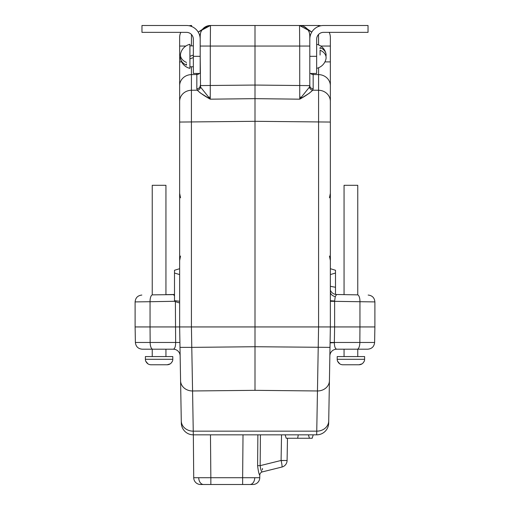 <?xml version="1.0" encoding="UTF-8"?>
<svg xmlns="http://www.w3.org/2000/svg" width="510" height="510" viewBox="0 0 510 510"><rect width="100%" height="100%" fill="white"/><g stroke="black" fill="none" stroke-linecap="round" stroke-linejoin="round"><path stroke-width="0.76" d="M208.208 25.666L198.205 32.092L210.471 25.5L255 25.5L255 98.653L210.254 99.176C204.287 95.88 199.958 92.884 197.268 90.187L200.073 92.769M336.702 349.197A6.853 6.853 0 0 0 329.855 355.929L330.078 342.86L334.35 342.663C334.426 346.628 335.21 348.808 336.702 349.197L367.767 349.197C371.873 348.808 374.155 346.564 374.614 342.465L374.888 326.935L359.952 326.935L359.85 342.465L374.614 342.465C374.155 346.564 371.873 348.808 367.767 349.197C371.873 348.808 374.155 346.564 374.614 342.465M330.359 291.905A6.853 4.896 180 0 0 335.261 296.597L334.624 301.002L334.624 326.935L359.952 326.935L359.952 301.716L374.888 301.901L359.952 301.716A6.853 2.582 -89 0 0 357.484 294.863C370.91 295.099 370.91 295.099 357.484 294.863C370.91 295.099 370.91 295.099 357.484 294.863C370.91 295.099 370.91 295.099 357.484 294.863C370.91 295.099 370.91 295.099 357.484 294.863C370.91 295.099 370.91 295.099 357.484 294.863C370.91 295.099 370.91 295.099 357.484 294.863L336.606 294.499L344.059 294.633L336.606 294.499L344.059 294.633L344.059 185.296L344.059 294.633M329.855 355.929L328.682 423.051A11.991 11.991 0 0 1 316.691 434.832L318.578 326.935L255 326.935L255 346.73L330.002 347.374L329.855 355.929M313.229 434.832L312.184 438.256L313.229 434.832L312.184 438.256L286.193 438.256L285.141 434.832M313.166 73.453L313.172 88.797L312.732 90.187C310.042 92.884 305.713 95.88 299.746 99.176L299.708 46.053L210.292 46.053L210.254 99.176L200.526 87.051L200.194 56.329L200.194 73.453L193.341 73.453L193.341 56.329L200.194 56.329L200.194 35.776A3.423 1.466 0 0 1 199.901 36.369M309.207 93.292L299.746 99.176L309.474 87.051L309.806 85.623L309.474 87.051A3.423 3.098 32.8 0 0 312.732 90.187L318.578 90.257A11.991 11.131 0 0 1 330.359 101.388L330.359 85.737A11.991 11.131 0 0 0 318.578 74.607L318.616 67.728M310.099 36.369A3.423 1.466 0 0 1 309.806 35.776L309.806 56.329L316.659 56.329L316.659 73.453L309.806 73.453L309.806 56.329L309.806 85.623A3.423 3.181 0 0 0 313.172 88.797M179.641 326.935L179.641 85.737A11.991 11.131 0 0 1 191.422 74.607L191.422 326.935L191.779 347.374L179.998 347.374L180.585 380.798L179.641 326.935L191.422 326.935L150.048 326.935L150.15 342.465L135.386 342.465L135.112 326.935L150.048 326.935L150.048 301.716L135.112 301.901L150.048 301.716A6.853 2.582 -91 0 1 152.516 294.863C139.09 295.099 139.09 295.099 152.516 294.863C139.09 295.099 139.09 295.099 152.516 294.863C139.09 295.099 139.09 295.099 152.516 294.863C139.09 295.099 139.09 295.099 152.516 294.863L173.827 294.614M301.212 25.64L299.529 25.5A10.277 10.277 0 0 1 309.806 35.776L309.455 33.124M200.545 33.124L200.194 35.776A10.277 10.277 0 0 1 210.471 25.5L299.529 25.5L311.795 32.092L302.934 25.87M318.431 26.475L318.367 25.5L299.529 25.5L299.708 46.053L309.806 46.053M309.806 39.2L309.806 35.776L309.806 39.2A13.7 13.7 0 0 1 323.506 25.5L368.035 25.5L368.035 32.353L323.506 32.353A6.853 6.853 0 0 0 316.659 39.2L316.659 56.329M301.901 25.678L300.129 25.513M191.422 326.935L255 326.935L255 121.303L330.359 122.056L330.359 326.935L318.578 326.935L318.578 74.607L313.172 74.543A3.423 3.181 0 0 1 310.647 73.453M334.35 342.663L334.624 326.935L318.578 326.935M357.268 349.197A6.853 2.582 90 0 0 359.85 342.465L330.085 342.465L330.359 326.935L330.002 347.374M329.415 380.798A11.991 10.385 -179 0 1 317.43 390.972L255 390.335L255 346.73L191.779 347.374L192.57 390.972A11.991 10.385 179 0 1 180.585 380.798L181.318 423.051A11.991 11.991 0 0 0 193.309 434.832A11.991 11.991 0 0 1 181.318 423.051M324.921 61.888L330.359 61.888L330.359 85.737M329.199 32.353A11.991 11.991 0 0 1 330.359 37.491L330.359 61.888M318.367 25.5A11.991 11.991 0 0 1 320.854 25.761M318.578 44.912L318.54 34.482M309.36 93.183L312.732 90.187M200.194 85.584L255 85.055L309.806 85.623M200.392 92.998L210.254 99.176M181.649 61.888L179.641 61.888L179.641 101.388A11.991 11.131 180 0 1 191.422 90.257L197.268 90.187L196.828 88.797L196.834 73.453M179.641 61.888L179.641 37.491A11.991 11.991 0 0 1 180.801 32.353M189.146 25.761A11.991 11.991 0 0 1 191.632 25.5L191.569 26.475M200.194 35.776L200.194 39.2L200.194 35.776A10.277 10.277 0 0 1 210.471 25.5L208.788 25.64M191.46 34.482L191.422 45.881M191.384 66.778L191.422 74.607L196.828 74.543A3.423 3.181 0 0 0 199.353 73.453M196.828 88.797A3.423 3.181 0 0 0 200.194 85.623L200.526 87.051A3.423 3.098 -32.8 0 1 197.268 90.187M207.551 25.921L210.471 25.5L210.292 46.053L200.194 46.053M179.641 122.056L255 121.303L255 98.653L299.746 99.176M255 390.335L192.57 390.972L193.309 434.832L316.691 434.832A11.991 11.991 0 0 0 328.682 423.051M309.449 438.256L308.403 434.832L309.449 438.256M173.298 349.197L152.732 349.197A6.853 2.582 90 0 1 150.15 342.465L179.915 342.465L180.145 355.929A6.853 6.853 0 0 0 173.298 349.197C174.822 348.783 175.606 346.539 175.644 342.465L175.376 301.652M152.732 349.197L142.233 349.197C138.127 348.808 135.845 346.564 135.386 342.465C135.845 346.564 138.127 348.808 142.233 349.197M174.503 295.876L173.394 294.499L165.941 294.633L165.941 185.296L152.241 185.296L152.241 294.869M173.394 294.499L174.503 294.391A6.853 6.853 0 0 1 173.394 294.499L173.534 294.499M179.641 302.953L174.503 301.384L174.503 270.274L179.641 268.7M174.503 273.022L179.641 274.59M179.641 80.306L179.641 121.412L179.641 80.306M330.359 301.276L359.952 301.716M330.359 290.184A6.853 6.853 0 0 0 336.606 294.499L335.261 296.597M335.497 294.391L335.497 270.274L330.359 268.7M335.497 273.022L330.359 274.59M330.359 121.412L330.359 80.306L330.359 121.412M260.419 434.832L260.151 465.649C260.648 469.678 261.388 471.756 262.389 471.877A3.423 3.423 0.5 0 0 259.788 475.173L259.762 477.711L242.639 477.711L243.015 434.832M210.471 434.832L210.847 477.711L242.639 477.711L242.639 484.5L252.915 484.5A6.853 6.853 0 0 0 259.762 477.711A6.853 6.853 0 0 1 252.915 484.5L200.57 484.5A6.853 6.853 0 0 1 193.717 477.711L193.341 434.832L198.479 434.832M200.57 484.5L210.847 484.5L210.847 477.711L193.717 477.711L193.373 438.288L193.717 477.711M259.788 475.173A3.423 3.423 0 0 1 262.389 471.877L281.883 467.058L262.389 471.877A3.423 3.423 0 0 0 259.788 475.173C258.997 474.415 258.264 471.234 257.601 465.636L260.151 465.649L281.087 460.466L281.539 434.832M262.497 468.473L262.376 469.895M277.988 468.021L279.862 467.555M287.481 438.256L287.092 460.524A6.853 6.853 0 0 1 281.883 467.058A6.853 0.803 -103.9 0 0 281.087 460.466L287.092 460.524A6.853 6.853 0 0 1 281.883 467.058A6.853 6.853 0 0 0 287.092 460.524L287.13 458.216M264.613 464.546L262.79 464.992M262.389 471.877L272.926 469.27M283.209 460.575L280.774 460.543M193.341 56.329L193.341 39.2A6.853 6.853 0 0 0 186.494 32.353L141.965 32.353L141.965 25.5L186.494 25.5A13.7 13.7 0 0 1 200.194 39.2M180.616 56.329A12.189 8.619 0 0 0 180.616 58.994A12.329 12.329 0 0 0 189.918 68.353L189.918 44.306L189.918 56.298L193.341 55.054M186.494 63.877L186.494 65.095A12.189 8.619 0 0 1 180.616 58.994M186.494 62.43A12.189 8.619 180 0 1 180.616 53.665A12.329 12.329 0 0 1 189.918 44.306M189.918 58.854L193.341 57.604M320.082 48.775L320.082 47.564A12.189 8.619 180 0 1 325.954 53.665A12.329 12.329 0 0 0 316.659 44.306M325.954 56.329A12.189 8.619 180 0 0 325.954 53.665M320.082 55.054L320.082 50.229A12.189 8.619 0 0 1 325.954 58.994A12.329 12.329 0 0 1 316.659 68.353M344.059 349.197L344.059 356.56L344.059 349.197M337.212 356.56L337.212 359.301L364.612 359.301L364.612 356.56L337.212 356.56L337.212 359.301A5.482 5.482 0 0 0 337.607 361.361A5.482 5.482 0 0 1 337.212 359.301M364.102 361.361L364.102 361.361C363.082 363.541 361.361 364.682 358.951 364.784L342.873 364.784C340.457 364.682 338.742 363.541 337.722 361.361L337.722 361.361M337.728 361.386L339.762 363.853L337.728 361.386M152.241 349.197L152.241 356.56M165.941 349.197L165.941 356.56L165.941 349.197M172.788 356.56L145.388 356.56L145.388 359.301L172.788 359.301L172.788 356.56L172.788 359.301A5.482 5.482 0 0 1 172.393 361.361L172.393 361.361A5.482 5.482 0 0 0 172.788 359.301M145.79 361.361L145.79 361.361A5.482 5.482 0 0 1 145.388 359.301M172.278 361.361C171.258 363.541 169.543 364.682 167.127 364.784L151.049 364.784C148.639 364.682 146.918 363.541 145.898 361.361M145.911 361.386L147.945 363.853M151.049 364.784L167.127 364.784L151.049 364.784L167.127 364.784L170.225 363.859M170.901 363.33L171.902 362.113M357.759 294.869L357.759 185.296L344.059 185.296M357.759 349.197L357.759 356.56M364.21 361.361A5.482 5.482 0 0 0 364.612 359.301M342.873 364.784L358.951 364.784L362.049 363.859M362.718 363.33L363.726 362.113M165.941 185.296L165.941 294.633M330.359 300.728L334.624 301.002M299.746 97.104A10.277 5.763 0 0 1 301.518 97.212M210.254 97.104A10.277 5.763 180 0 0 208.482 97.212M302.449 25.921L299.529 25.5A10.277 10.277 0 0 1 309.806 35.776M328.714 420.986A11.991 10.385 -179 0 1 316.729 431.16L193.271 431.16A11.991 10.385 179 0 1 181.286 420.986M320.733 46.053L330.359 46.053M179.641 46.053L185.844 46.053M297.661 438.256L298.286 434.832M174.503 301.289L150.048 301.716M174.503 300.607L179.641 301.289M335.497 287.277L330.359 286.308M254.745 477.736A6.853 4.845 90 0 1 249.906 484.5M198.734 477.736A6.853 4.845 90 0 0 203.579 484.5M257.601 465.636L257.875 434.832M281.883 467.058A6.853 6.853 0 0 0 287.092 460.524M180.534 256.02L179.641 260.553M330.359 260.514L329.466 256.02M179.641 193.303L180.534 197.803M329.466 197.797L330.359 193.29M135.112 301.901C135.501 297.795 137.745 295.513 141.844 295.054C137.745 295.513 135.501 297.795 135.112 301.901L135.112 326.935M374.888 326.935L374.888 301.901C374.499 297.795 372.255 295.513 368.156 295.054C372.255 295.513 374.499 297.795 374.888 301.901C374.499 297.795 372.255 295.513 368.156 295.054M193.341 45.881L189.918 45.881M193.341 66.778L189.918 66.778"/></g></svg>
